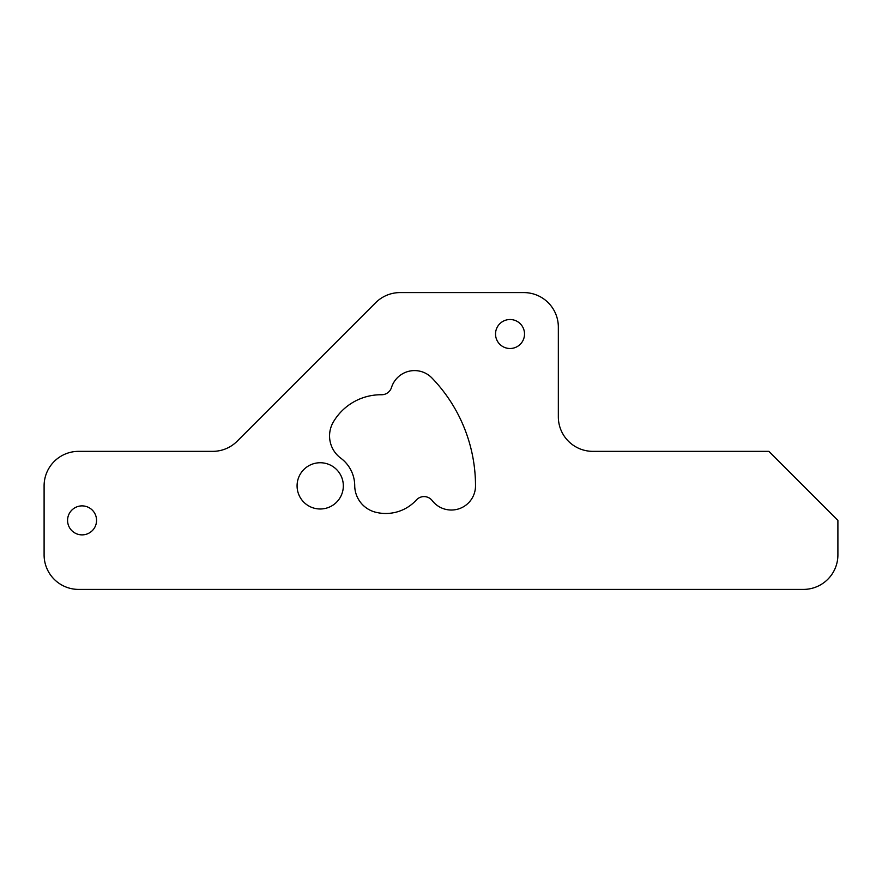<?xml version="1.0" encoding="UTF-8"?>
<svg xmlns="http://www.w3.org/2000/svg" width="882" height="882" viewBox="0 0 882 882"><rect width="100%" height="100%" fill="white"/><g stroke="black" fill="none" stroke-linecap="round" stroke-linejoin="round"><path stroke-width="0.66" stroke-dasharray="4.41 3.31" d="M354.718 485.618A27.607 27.607 0 0 0 375.423 512.166A41.421 41.421 0 0 0 416.381 499.973A10.352 10.352 0 0 1 432.224 500.623A24.156 24.156 0 0 0 475.508 485.872A155.309 155.309 0 0 0 431.926 377.981A24.156 24.156 0 0 0 391.498 387.507A10.352 10.352 0 0 1 381.52 394.75A55.224 55.224 0 0 0 333.396 421.905A27.607 27.607 0 0 0 340.739 458.133A34.508 34.508 0 0 1 354.718 485.618M96.557 520.38A14.498 14.498 0 0 0 82.059 505.882A14.498 14.498 0 0 0 67.572 520.38A14.498 14.498 0 0 0 82.059 534.878A14.498 14.498 0 0 0 96.557 520.38M524.525 334.013A14.498 14.498 0 0 0 510.028 319.516A14.498 14.498 0 0 0 495.53 334.013A14.498 14.498 0 0 0 510.028 348.5A14.498 14.498 0 0 0 524.525 334.013M343.33 485.872A23.119 23.119 0 0 0 320.199 462.741A23.119 23.119 0 0 0 297.08 485.872A23.119 23.119 0 0 0 320.199 508.991A23.119 23.119 0 0 0 343.33 485.872M78.608 589.408L803.392 589.408A34.508 34.508 0 0 0 837.9 554.888L837.9 520.38L768.872 451.352L592.858 451.352A34.508 34.508 0 0 1 558.339 416.844L558.339 327.112A34.508 34.508 0 0 0 523.831 292.592L400.075 292.592A34.508 34.508 0 0 0 375.666 302.702L237.126 441.243A34.508 34.508 0 0 1 212.727 451.352L78.608 451.352A34.508 34.508 0 0 0 44.1 485.872L44.1 554.888A34.508 34.508 0 0 0 78.608 589.408"/><path stroke-width="1.32" d="M354.718 485.618A27.607 27.607 0 0 0 375.423 512.166A41.421 41.421 0 0 0 416.381 499.973A10.352 10.352 0 0 1 432.224 500.623A24.156 24.156 0 0 0 475.508 485.872A155.309 155.309 0 0 0 431.926 377.981A24.156 24.156 0 0 0 391.498 387.507A10.352 10.352 0 0 1 381.52 394.75A55.224 55.224 0 0 0 333.396 421.905A27.607 27.607 0 0 0 340.739 458.133A34.508 34.508 0 0 1 354.718 485.618M96.557 520.38A14.498 14.498 0 0 0 82.059 505.882A14.498 14.498 0 0 0 67.572 520.38A14.498 14.498 0 0 0 82.059 534.878A14.498 14.498 0 0 0 96.557 520.38M524.525 334.013A14.498 14.498 0 0 0 510.028 319.516A14.498 14.498 0 0 0 495.53 334.013A14.498 14.498 0 0 0 510.028 348.5A14.498 14.498 0 0 0 524.525 334.013M343.33 485.872A23.119 23.119 0 0 0 320.199 462.741A23.119 23.119 0 0 0 297.08 485.872A23.119 23.119 0 0 0 320.199 508.991A23.119 23.119 0 0 0 343.33 485.872M44.1 485.872L44.1 554.888A34.508 34.508 0 0 0 78.608 589.408L803.392 589.408A34.508 34.508 0 0 0 837.9 554.888L837.9 520.38L768.872 451.352L592.858 451.352A34.508 34.508 0 0 1 558.339 416.844L558.339 327.112A34.508 34.508 0 0 0 523.831 292.592L400.075 292.592A34.508 34.508 0 0 0 375.666 302.702L237.126 441.243A34.508 34.508 0 0 1 212.727 451.352L78.608 451.352A34.508 34.508 0 0 0 44.1 485.872"/></g></svg>
